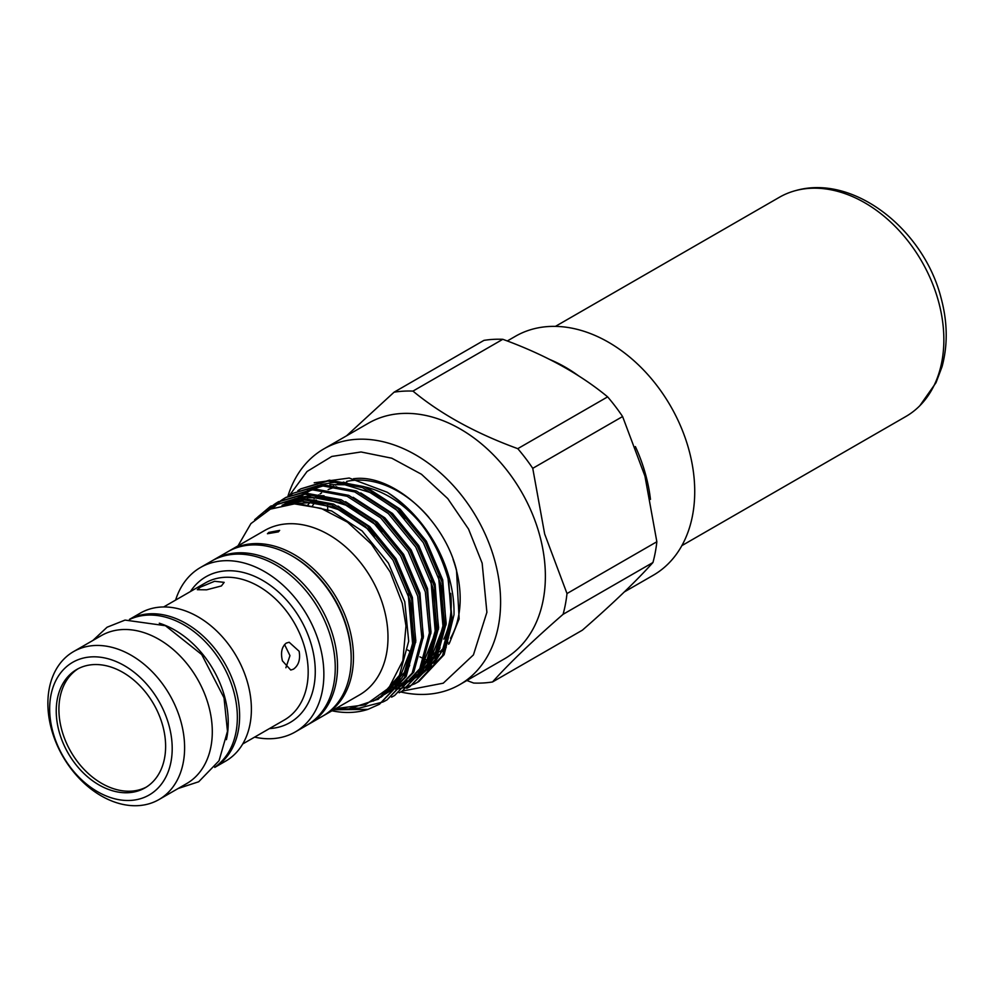 <?xml version="1.0" encoding="UTF-8"?>
<svg xmlns="http://www.w3.org/2000/svg" width="996" height="996" viewBox="0 0 996 996"><rect width="100%" height="100%" fill="white"/><g stroke="black" fill="none" stroke-linecap="round" stroke-linejoin="round"><path stroke-width="1.49" d="M180.998 721.863A85.419 61.652 60 0 1 158.899 799.601A85.419 61.652 60 0 1 51.493 729.321A85.419 61.652 60 0 1 73.58 651.583A85.419 61.652 60 0 1 180.998 721.863M73.58 651.583L101.281 635.622A85.419 61.652 60 0 1 208.687 705.903A85.419 61.652 60 0 1 186.601 783.628L158.899 799.601M168.959 725.312A76.555 55.253 60 0 1 130.563 800.423A76.555 55.253 60 0 1 52.9 731.998A76.555 55.253 60 0 1 91.296 656.887A76.555 55.253 60 0 1 168.959 725.312M146.375 787.064A68.338 49.314 60 0 1 61.802 730.093A68.338 49.314 60 0 1 78.149 668.714M59.125 731.637A68.338 49.314 60 0 1 76.804 669.449A68.338 49.314 60 0 1 162.734 725.673A68.338 49.314 60 0 1 145.055 787.861A68.338 49.314 60 0 1 59.125 731.637M129.891 619.338A85.419 61.652 60 0 1 233.736 691.461A85.419 61.652 60 0 1 215.024 767.045M159.298 623.21A85.419 61.652 60 0 1 224.635 696.714A85.419 61.652 60 0 1 226.416 739.655M286.288 643.092L289.151 642.246L299.136 651.272C300.506 659.501 298.601 665.465 293.422 669.188L290.745 670.034L282.441 660.896C280.461 652.704 281.744 646.765 286.288 643.092M285.889 667.756L289.961 655.642L284.545 644.512M200.321 587.167L214.601 581.278L224.162 582.361L221.423 585.947L206.595 589.819L197.308 589.707L200.321 587.167M175.607 600.078A94.906 68.5 60 0 1 200.52 567.471A94.906 68.5 60 0 1 319.853 645.557A94.906 68.5 60 0 1 295.314 731.923A94.906 68.5 60 0 1 254.615 737.127M200.52 567.471L211.899 560.91A94.906 68.5 60 0 1 331.245 638.996A94.906 68.5 60 0 1 306.693 725.362L295.314 731.923M129.468 619.388A85.419 61.652 60 0 1 236.015 690.153A85.419 61.652 60 0 1 214.775 767.381M129.443 619.388L140.374 613.088A85.419 61.652 60 0 1 247.78 683.368A85.419 61.652 60 0 1 225.681 761.106L214.75 767.406M213.044 560.262A94.906 68.5 60 0 1 214.177 559.59L227.835 551.722A94.906 68.5 60 0 1 292.089 555.942L293.272 556.627A93.014 67.13 60 0 1 347.255 629.011A93.014 67.13 60 0 1 351.19 657.086L351.19 658.456A94.906 68.5 60 0 1 322.629 716.174L308.972 724.055A94.906 68.5 60 0 1 307.826 724.69M292.089 555.942A94.906 68.5 60 0 1 347.181 629.808A94.906 68.5 60 0 1 351.19 658.456M214.177 559.59A94.906 68.5 60 0 1 333.523 637.689A94.906 68.5 60 0 1 308.972 724.055M450.715 593.379A99.027 71.463 60 0 1 443.818 639.146M435.75 651.845A99.027 71.463 60 0 1 432.613 655.306M430.621 657.236A99.027 71.463 60 0 1 429.687 658.07M425.354 661.468A99.027 71.463 60 0 1 423.898 662.465M453.055 559.354A99.027 71.463 60 0 1 455.994 568.704A99.027 71.463 60 0 1 450.528 638.262M448.013 642.283A99.027 71.463 60 0 1 445.523 645.669M442.473 649.205A99.027 71.463 60 0 1 439.871 651.807M437.954 653.5A99.027 71.463 60 0 1 436.933 654.335M432.799 657.323A99.027 71.463 60 0 1 431.442 658.182M427.085 670.034L431.069 666.548M434.007 663.523L445.797 645.059L451.997 622.052M417.386 682.372L442.535 655.592L452.172 619.898L448.076 578.738C437.331 541.226 417.013 512.392 387.12 492.211A112.946 81.51 60 0 1 449.258 578.054A112.946 81.51 60 0 1 454.002 614.744L444.141 654.658L418.992 681.438L414.348 684.003M228.98 551.074A94.906 68.5 60 0 1 230.113 550.402A94.906 68.5 60 0 1 349.459 628.501A94.906 68.5 60 0 1 324.908 714.867A94.906 68.5 60 0 1 323.762 715.502M230.113 550.402L264.65 530.507A94.906 68.5 60 0 1 383.983 608.593A94.906 68.5 60 0 1 359.444 694.959L324.908 714.867M278.37 531.864L279.652 530.382L268.771 532.424L267.438 533.731L278.37 531.864M331.332 709.812L367.985 709.364A112.946 81.51 60 0 1 331.979 710.795M237.994 545.87L250.917 523.597L270.352 509.143L294.492 503.876L321.061 508.346L347.529 522.19L371.371 544.102L390.22 572.04L402.272 603.352L405.982 625.911L402.845 660.634L388.789 688.037L365.383 704.844L335.901 708.53M275.083 503.789L278.021 501.972L305.05 494.203L339.536 500.652L373.114 522.278L400.604 555.83L417.722 596.243L421.818 637.403L412.182 673.084L387.033 699.864L383.995 701.508M383.161 701.919L359.17 708.119L352.335 708.231M387.033 699.864L413.788 672.163L423.425 636.481L419.328 595.309L402.197 554.897L374.72 521.356L341.142 499.731L306.656 493.281L278.021 501.972M282.677 499.419L285.615 497.602L312.632 489.833L347.131 496.282L380.709 517.895L408.186 551.448L425.317 591.861L429.401 633.02L419.764 668.714L394.628 695.494L391.59 697.138M394.628 695.494L421.37 667.793L431.007 632.099L426.923 590.939L409.792 550.527L382.315 516.974L348.737 495.348L314.238 488.899L285.615 497.602M290.259 495.037L293.21 493.232L320.226 485.45L354.713 491.9L388.303 513.525L415.78 547.078L432.899 587.491L436.995 628.65L427.359 664.332L402.21 691.112L399.172 692.755M402.21 691.112L428.965 663.411L438.601 627.729L434.505 586.569L417.386 546.157L389.897 512.604L356.319 490.978L321.833 484.529L293.198 493.232M297.854 490.667L300.792 488.849L327.821 481.08L362.307 487.53L395.885 509.155L423.362 542.708L440.493 583.121L444.59 624.28L434.953 659.962L409.804 686.742L406.766 688.385M409.804 686.742L436.547 659.041L446.183 623.347L442.1 582.187L424.968 541.774L397.491 508.221L363.914 486.608L329.415 480.159L300.792 488.849M395.748 689.244L397.043 689.058M398.026 688.908L401.6 688.199M402.546 687.987L405.995 687.053M406.903 686.767L410.215 685.609M411.087 685.273L414.286 683.891M415.12 683.493L418.195 681.899M254.665 519.713L270.439 506.354L297.455 498.573L331.954 505.022L365.532 526.647L393.009 560.2L410.14 600.613L414.224 641.773L404.588 677.467L379.451 704.247L367.985 709.364M379.451 704.247L406.194 676.533L415.83 640.851L411.734 599.692L394.615 559.279L367.138 525.726L333.56 504.101L299.061 497.651L270.439 506.354M271.236 505.893L258.026 516.762M265.72 511.508L274.311 504.312M278.83 501.523L275.917 503.391M275.157 503.914L267.239 510.674M272.107 508.383L278.357 502.569M279.092 501.984L281.905 499.93M286.425 497.141L283.511 499.008M282.74 499.544L279.963 501.635M279.241 502.233L273.302 507.91M420.735 664.917A100.733 72.708 -120 0 0 421.769 664.569M423.188 664.071A100.733 72.708 -120 0 0 423.91 663.797M427.209 662.39A100.733 72.708 -120 0 0 428.678 661.68M434.766 658.07A100.733 72.708 -120 0 0 436.485 656.85M438.327 655.405A100.733 72.708 -120 0 0 439.497 654.422M442.61 651.484A100.733 72.708 -120 0 0 446.196 647.487M448.661 644.225A100.733 72.708 -120 0 0 449.482 643.03L459.131 618.852L456.517 570.173C443.768 518.194 391.963 474.196 354.713 478.615A100.733 72.708 -120 0 0 353.518 478.703M566.998 593.554L656.85 541.749L644.947 476.138L622.6 416.54L532.748 468.332L544.65 533.943L566.998 593.554A155.65 112.336 60 0 1 563.089 614.308C532.81 640.702 509.292 663.261 492.522 681.961A155.65 112.336 60 0 1 473.648 683.044L466.875 680.505M656.85 541.749A155.65 112.336 60 0 1 652.94 562.516L563.089 614.308M492.522 681.961L582.386 630.169C612.652 603.775 636.183 581.216 652.94 562.516M287.906 496.282A136.041 98.181 60 0 1 323.787 448.935A136.041 98.181 60 0 1 494.85 560.873A136.041 98.181 60 0 1 459.666 684.663A136.041 98.181 60 0 1 400.678 691.971M323.787 448.935L368.57 423.126A136.041 98.181 60 0 1 539.62 535.051A136.041 98.181 60 0 1 504.437 658.854L459.666 684.663M426.288 659.825A136.041 98.181 60 0 1 425.168 659.34M421.843 657.808A136.041 98.181 60 0 1 419.864 656.85M411.323 652.193A136.041 98.181 60 0 1 407.663 649.952M681.862 545.634L905.775 416.552A126.542 91.333 -120 0 0 919.843 405.708A126.542 91.333 -120 0 0 938.506 301.402A126.542 91.333 -120 0 0 795.829 190.547A126.542 91.333 -120 0 0 779.382 197.283L555.469 326.352M507.288 340.981L515.455 336.262A137.934 99.55 60 0 1 688.896 449.756A137.934 99.55 60 0 1 653.227 575.277L624.343 591.923M635.386 446.582A137.934 99.55 60 0 1 645.645 474.694A137.934 99.55 60 0 1 650.463 499.382M550.116 359.643A137.934 99.55 60 0 1 578.564 375.828M607.635 396.869C579.759 373.811 544.824 354.626 502.806 339.3L412.954 391.104C440.817 414.149 475.764 433.335 517.771 448.661L607.635 396.869A155.65 112.336 60 0 1 622.6 416.54M517.771 448.661A155.65 112.336 60 0 1 532.748 468.332M346.596 435.787L394.067 392.187L483.932 340.383A155.65 112.336 60 0 1 502.806 339.3M394.067 392.187A155.65 112.336 60 0 1 412.954 391.104M327.746 510.948A136.041 98.181 60 0 1 327.647 505.084M312.495 505.868A99.027 71.463 60 0 1 314.885 502.295M332.714 486.546A99.027 71.463 60 0 1 333.61 486.073M335.428 485.177A99.027 71.463 60 0 1 343.807 482.101M346.658 481.404A99.027 71.463 60 0 1 428.915 517.472M387.12 492.211L349.198 478.03L314.201 482.799M411.821 512.965L410.726 511.807M338.354 605.917A91.806 66.259 -120 0 0 331.12 593.379M307.889 504.935A99.027 71.463 60 0 1 310.565 501.872M314.039 498.51A99.027 71.463 60 0 1 315.359 497.378M318.023 495.311A99.027 71.463 60 0 1 318.67 494.85M320.077 493.904A99.027 71.463 60 0 1 321.521 492.983M328.145 489.596A99.027 71.463 60 0 1 336.71 486.783M364.449 486.832A99.027 71.463 60 0 1 422.043 525.129M163.705 606.95L205.375 582.921A79.095 57.083 60 0 1 304.838 647.998A79.095 57.083 60 0 1 284.383 719.971L242.7 743.987M190.448 591.537A84.15 60.731 60 0 1 255.374 576.684A84.15 60.731 60 0 1 311.711 646.031A84.15 60.731 60 0 1 269.443 728.574M399.471 682.123L392.798 682.746M292.836 503.926L297.543 498.573M298.439 497.689L302.161 494.414M303.282 493.53L308.175 490.206M309.756 489.285L317.774 485.625M320.936 484.579L334.967 482.213L346.82 482.687M368.333 488.55L400.081 509.105L426.363 541.226L442.734 579.921L446.059 624.953M440.058 647.786L437.381 653.488L424.707 670.557M422.105 672.91L414.672 678.313M413.029 679.284L411.971 679.882M360.739 492.92L392.486 513.475L418.768 545.609L435.14 584.291L438.477 629.323M432.463 652.168L429.786 657.87L417.112 674.939M414.523 677.28L407.078 682.696M405.447 683.654L404.376 684.252M353.157 497.303L384.904 517.858L411.186 549.979L427.545 588.673L430.882 633.705M285.055 503.54L295.003 498.747M298.165 497.701L312.196 495.336L324.049 495.809M345.562 501.673L377.31 522.228L403.592 554.349L419.963 593.043L423.288 638.075M382.613 696.067L378.878 697.374M282.428 505.209L304.614 499.718L316.454 500.179M337.968 506.055L369.728 526.61L395.997 558.731L412.369 597.413L415.706 642.457M409.705 665.291L407.028 670.993L392.822 689.469L373.176 701.122M300.033 504.013L331.643 510.96L362.133 530.98L388.415 563.101L404.787 601.796L408.684 641.2L399.433 675.363L378.393 699.13L348.662 708.915L335.814 708.579M448.686 581.141L451.425 618.441L442.336 650.637L434.953 661.929M431.542 665.814L422.578 673.52M420.735 674.765L415.743 677.641M403.903 682.185L403.28 682.347M400.205 683.044L398.786 683.318M396.047 683.742L394.117 683.978M441.091 585.511L443.83 622.824L434.754 655.007L427.371 666.312M423.96 670.196L414.996 677.903M413.141 679.135L407.252 682.472M405.845 683.144L400.927 685.136M399.67 685.559L388.751 688.087M433.509 589.881L436.248 627.194L427.16 659.377L419.777 670.682M416.365 674.566L407.401 682.272M405.559 683.517L399.657 686.842M398.251 687.514L385.402 691.722M384.842 694.2L381.68 695.158M282.042 505.296L297.978 498.548M302.784 497.564L309.569 496.855L342.562 503.042L376.065 525.017M381.393 697.001L377.198 698.582M284.121 504.885L301.987 501.225L334.98 507.412L368.47 529.386M410.738 603.003L413.477 640.316L404.401 672.512L377.795 699.516M178.184 788.483L198.714 781.76L219.045 760.757L227.474 731.301L224.013 697.798L201.727 654.571L165.436 625.712L125.035 620.085L107.07 627.231L92.865 640.478M423.848 662.577L425.13 661.842M428.778 659.738L429.836 659.128M402.284 691.075L443.27 683.181L473.436 654.882L486.895 612.291L482.151 563.163L468.543 529.063L447.739 498.573L421.457 474.258L391.802 458.21L361.05 451.972L331.805 456.442L307.042 471.494L289.438 495.46M795.829 190.547C853.846 174.001 923.74 229.678 941.021 297.804C947.582 321.982 947.918 344.952 942.042 366.702L935.991 382.713L919.843 405.708M378.567 697.611L381.269 696.142L398.798 680.305L412.705 644.698L408.211 593.877M374.919 535.96L366.217 527.519L340.819 510.326L314.499 502.245L289.276 504.175M381.368 695.42L385.577 693.527M382.501 531.59L373.849 523.186L348.451 505.968L322.106 497.875L307.117 497.726M302.049 498.498L285.678 504.623M384.481 692.631L387.656 691.548M387.544 689.469L399.931 685.186M401.4 684.451L407.538 680.791M409.456 679.421L418.581 670.893M421.955 666.66L435.327 632.572L430.957 580.705M390.469 685.945L401.127 683.405M402.421 682.957L407.526 680.816M408.995 680.081L415.133 676.409M417.038 675.039L426.176 666.523M429.537 662.278L443.058 627.206L438.564 576.385M405.272 518.468L396.62 510.064L371.222 492.846L344.877 484.753L329.888 484.604M324.82 485.376L313.479 488.949M311.437 489.895L305.461 493.344M304.154 494.253L299.921 497.614M298.925 498.523L293.832 503.889M393.246 682.073L395.574 681.874M412.879 514.123L409.979 511.122"/></g></svg>
